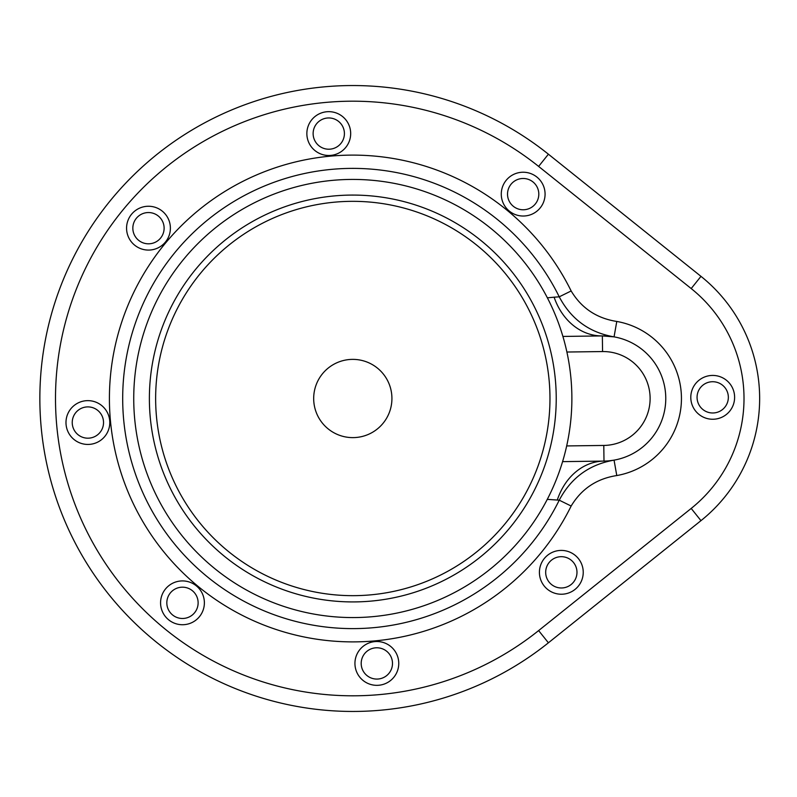 <?xml version="1.0" encoding="UTF-8"?>
<svg xmlns="http://www.w3.org/2000/svg" width="797" height="797" viewBox="0 0 797 797"><rect width="100%" height="100%" fill="white"/><g stroke="black" fill="none" stroke-linecap="round" stroke-linejoin="round"><path stroke-width="1.2" d="M691.198 288.564L538.623 166.414L548.406 154.2A312.962 312.962 0 0 0 123.535 185.482A312.962 312.962 0 0 0 123.535 611.518A312.962 312.962 0 0 0 548.406 642.8A312.962 312.962 0 0 1 123.535 611.518A312.962 312.962 0 0 1 123.535 185.482A312.962 312.962 0 0 1 548.406 154.2L700.971 276.35A156.481 156.481 0 0 1 700.971 520.65A156.481 156.481 0 0 0 700.971 276.35L691.198 288.564A140.83 140.83 0 0 1 691.198 508.436L700.971 520.65L548.406 642.8L538.623 630.586L691.198 508.436M554.114 297.191L559.245 296.823C571.051 319.198 589.322 332.548 614.059 336.862L602.353 335.916A62.594 51.397 89.2 0 1 554.114 297.191L547.37 297.819M609.386 460.786L614.059 460.138C589.312 464.462 571.041 477.802 559.245 500.177L547.27 499.37M562.582 461.632L603.996 461.084A62.594 51.217 -90.8 0 0 557.282 500.058M566.687 445.931L603.787 445.443L603.996 461.084L606.079 461.025M606.836 460.985L608.48 460.865M603.787 445.443A46.943 46.943 0 0 0 650.113 397.882A46.943 46.943 0 0 0 602.562 351.557L602.353 335.916A62.594 62.594 0 0 1 665.764 397.673A62.594 62.594 0 0 1 603.996 461.084A62.594 62.594 0 0 0 665.764 397.673A62.594 62.594 0 0 0 602.353 335.916L562.901 336.434M612.853 460.337L614.059 460.138L616.778 475.55C596.724 478.658 581.511 488.83 571.15 506.035L559.245 500.177A230.124 230.124 0 0 1 208.804 577.994A230.124 230.124 0 0 1 208.804 219.006A230.124 230.124 0 0 1 559.245 296.823L571.15 290.965C581.481 308.15 596.684 318.312 616.778 321.45L614.059 336.862L612.654 336.633M545.078 194.129A21.908 21.908 0 0 0 512.222 175.161A21.908 21.908 0 0 0 512.222 213.098A21.908 21.908 0 0 0 545.078 194.129M350.68 133.577A21.908 21.908 0 0 0 317.814 114.599A21.908 21.908 0 0 0 317.814 152.546A21.908 21.908 0 0 0 350.68 133.577M170.389 228.171A21.908 21.908 0 0 0 137.522 209.193A21.908 21.908 0 0 0 137.522 247.14A21.908 21.908 0 0 0 170.389 228.171M109.787 422.54A21.908 21.908 0 0 0 76.93 403.571A21.908 21.908 0 0 0 76.93 441.508A21.908 21.908 0 0 0 109.787 422.54M204.381 602.831A21.908 21.908 0 0 0 171.524 583.852A21.908 21.908 0 0 0 171.524 621.799A21.908 21.908 0 0 0 204.381 602.831M398.759 663.423A21.908 21.908 0 0 0 365.893 644.454A21.908 21.908 0 0 0 365.893 682.401A21.908 21.908 0 0 0 398.759 663.423M734.615 397.334A21.908 21.908 0 0 0 701.749 378.366A21.908 21.908 0 0 0 701.749 416.313A21.908 21.908 0 0 0 734.615 397.334M583.235 572.326A21.908 21.908 0 0 0 550.368 553.347A21.908 21.908 0 0 0 550.368 591.294A21.908 21.908 0 0 0 583.235 572.326M192.495 590.806A15.651 15.651 0 0 0 168.476 595.837A15.651 15.651 0 0 0 178.887 618.064A15.651 15.651 0 0 0 192.495 590.806M533.193 182.114A15.651 15.651 0 0 0 509.173 187.136A15.651 15.651 0 0 0 519.584 209.362A15.651 15.651 0 0 0 533.193 182.114M344.414 133.577A15.651 15.651 0 0 0 314.775 126.584A15.651 15.651 0 0 0 325.176 148.8A15.651 15.651 0 0 0 344.414 133.577M164.122 228.171A15.651 15.651 0 0 0 134.484 221.177A15.651 15.651 0 0 0 144.885 243.394A15.651 15.651 0 0 0 164.122 228.171M103.53 422.54A15.651 15.651 0 0 0 73.882 415.546A15.651 15.651 0 0 0 84.293 437.772A15.651 15.651 0 0 0 103.53 422.54M392.493 663.423A15.651 15.651 0 0 0 362.844 656.429A15.651 15.651 0 0 0 373.255 678.655A15.651 15.651 0 0 0 392.493 663.423M728.348 397.334A15.651 15.651 0 0 0 698.71 390.351A15.651 15.651 0 0 0 709.111 412.567A15.651 15.651 0 0 0 728.348 397.334M576.978 572.326A15.651 15.651 0 0 0 547.33 565.332A15.651 15.651 0 0 0 557.731 587.558A15.651 15.651 0 0 0 576.978 572.326M352.812 195.076A203.424 203.424 0 0 1 528.979 500.207A203.424 203.424 0 0 1 176.635 500.207A203.424 203.424 0 0 1 352.812 195.076M352.812 179.425A219.075 219.075 0 0 1 542.528 508.038A219.075 219.075 0 0 1 163.086 508.038A219.075 219.075 0 0 1 352.812 179.425M391.925 398.5A39.123 39.123 0 0 0 333.246 364.618A39.123 39.123 0 0 0 333.246 432.382A39.123 39.123 0 0 0 391.925 398.5M602.562 351.557L566.896 352.025M571.15 290.965A243.394 243.394 0 0 0 200.495 208.655A243.394 243.394 0 0 0 200.495 588.345A243.394 243.394 0 0 0 571.15 506.035M538.623 166.414A297.311 297.311 0 0 0 134.992 196.142A297.311 297.311 0 0 0 134.992 600.858A297.311 297.311 0 0 0 538.623 630.586M616.778 475.55A78.236 78.236 0 0 0 616.778 321.45M352.812 201.332A197.168 197.168 0 0 1 523.559 497.079A197.168 197.168 0 0 1 182.055 497.079A197.168 197.168 0 0 1 352.812 201.332"/></g></svg>
